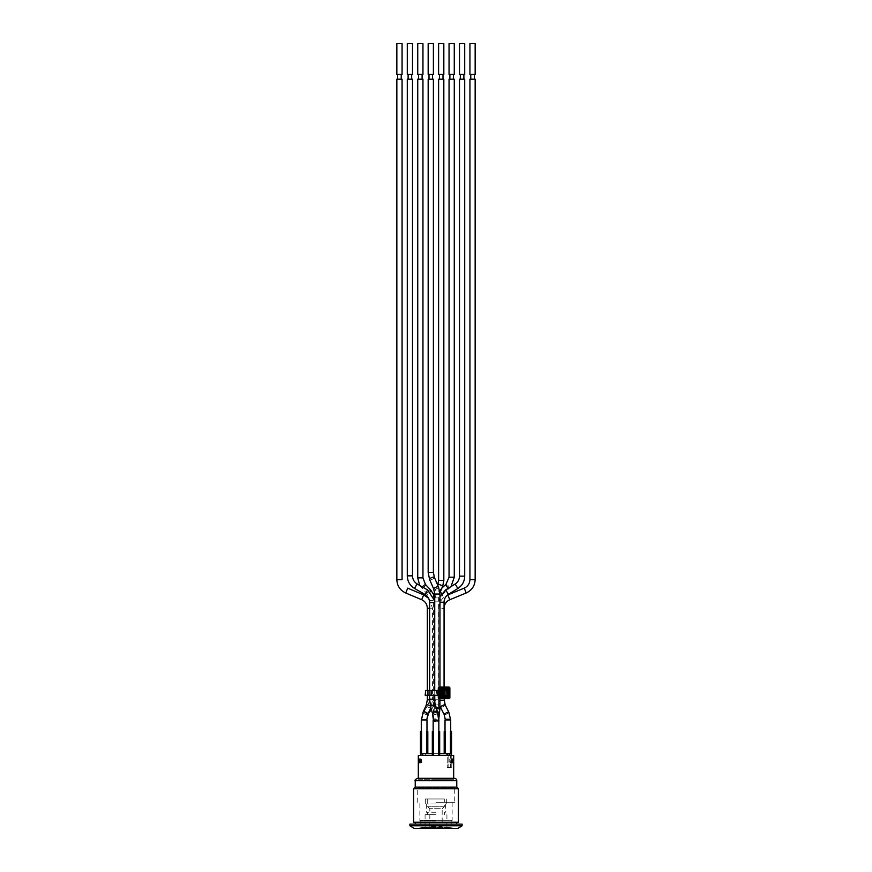 <?xml version="1.0" encoding="UTF-8"?>
<svg xmlns="http://www.w3.org/2000/svg" width="872" height="872" viewBox="0 0 872 872"><rect width="100%" height="100%" fill="white"/><g stroke="black" fill="none" stroke-linecap="round" stroke-linejoin="round"><path stroke-width="0.65" stroke-dasharray="4.36 3.27" d="M449.734 755.544L451.184 755.544L449.734 755.544L451.042 755.544L449.734 755.544L449.734 753.648L451.184 753.648L448.404 753.648L451.543 753.648L447.227 753.648L451.543 753.648L451.543 731.575L450.552 731.575L451.543 731.575L451.543 753.648L451.543 731.575L450.628 731.575L450.628 753.648M450.715 719.945L445.014 719.945L450.715 719.945L445.014 719.945L444.186 753.648L445.178 753.648L445.276 731.575M450.475 719.945L445.254 719.945L450.475 719.945M421.372 753.648L421.372 731.575L420.457 731.575L421.449 731.575L421.449 753.648L421.449 731.575L420.457 731.575L420.457 753.648L426.888 753.648L426.888 731.575L427.814 731.575L427.814 753.648L421.449 753.648L421.459 755.544L421.459 753.648L420.816 753.648L447.412 753.648L445.178 753.648L445.178 731.575L444.186 731.575L444.186 753.648L445.112 753.648L445.112 731.575L444.186 731.575L444.186 753.648L448.404 753.648L420.457 753.648L427.814 753.648L427.814 731.575L427.814 753.648L426.822 753.648L426.822 731.575L427.814 731.575L426.822 731.575L426.822 753.648L424.326 753.648L445.112 753.648M450.552 753.648L450.552 731.575L450.552 753.648M426.986 719.945L421.285 719.945L426.986 719.945L421.285 719.945L421.547 731.575M426.746 719.945L421.525 719.945L426.746 719.945M420.457 731.575L420.457 753.648L420.457 731.575M426.888 753.648L427.814 753.648M438.845 731.575L438.845 719.945L433.155 719.945L438.845 719.945L433.155 719.945L438.845 719.945L433.231 719.945L438.845 719.945L438.758 753.648L439.673 753.648L438.594 753.648L438.594 731.575L439.673 731.575L439.673 755.544L438.681 755.544L438.845 721.515L433.155 721.515L438.845 721.515M436.687 755.544L433.319 755.544L436.687 755.305M438.594 731.575L439.673 731.575L439.673 755.544L433.319 755.544L433.319 731.575L432.327 731.575L432.327 755.544L439.673 755.544L439.673 731.575L438.758 731.575M433.242 731.575L432.327 731.575L432.327 753.648L433.242 753.648L433.155 719.945L437.046 719.945M436.959 719.945L433.395 719.945L438.605 719.945L433.395 719.945L438.605 719.945L438.605 718.855L433.395 718.855L438.605 718.855L438.605 713.71A2.605 1.134 0 0 0 436 712.577A2.605 1.134 0 0 0 433.395 713.71A2.605 1.134 0 0 0 436 714.844A2.605 1.134 0 0 0 438.605 713.71L438.605 705.775A2.605 1.134 0 0 0 436 704.641A2.605 1.134 0 0 0 433.395 705.775A2.605 1.134 0 0 0 436 706.909A2.605 1.134 0 0 0 438.605 705.775L438.605 700.63L433.395 700.63L438.605 700.63L438.605 597.919L434.093 597.919M435.03 719.945L433.384 719.945L433.471 596.361M438.725 719.945L433.471 719.945L438.725 719.945M438.594 753.648L433.406 753.648L433.406 731.575L432.327 731.575L432.327 753.648L438.681 753.648L438.681 731.575L438.681 755.544L438.681 731.575L439.673 731.575L439.673 753.648L439.673 731.575L439.673 753.648L439.673 731.575L438.681 731.575L438.681 753.648L433.319 753.648L433.406 731.575M433.406 753.648L432.327 753.648L432.327 731.575L432.327 755.544L432.327 731.575L433.319 731.575L432.327 731.575L432.327 753.648L433.319 753.648L433.319 731.575L432.327 731.575L433.319 731.575L433.319 755.544L433.231 719.978L438.845 720.566M433.242 753.648L438.758 753.648M438.681 755.544L439.673 755.544M433.319 755.544L432.327 755.544M449.734 753.648L444.186 753.648M439.673 753.648L432.327 753.648M451.184 755.544L450.552 755.544L451.794 755.544L451.042 755.544L451.184 753.648M420.816 755.544L449.44 755.544L420.816 755.544L420.816 753.648M418.32 755.544L447.249 755.544L447.249 767.414L451.794 767.414L448.818 767.414L448.818 755.544L448.818 767.414L451.794 767.414L447.249 767.414L447.249 755.544L451.042 755.544L423.182 755.544L453.68 755.544M435.313 755.305L434.485 755.305L435.313 755.544M435.782 755.544L436.327 755.305L435.782 755.544M436.392 755.544L435.629 755.305L436.392 755.544M449.44 755.544L449.44 753.648L449.44 755.544M452.732 759.109L449.156 759.109L451.794 759.109L449.156 759.109L449.156 761.954L450.552 761.954L450.552 767.414L450.552 761.954L449.156 761.954L449.156 759.109L450.552 759.109L450.257 755.544L450.552 759.109L451.794 759.109L450.519 759.109L452.732 759.109L452.001 759.109L452.001 761.954L452.001 759.109L452.732 759.109L452.732 761.474L450.78 761.954L452.732 761.474M433.907 755.544L437.962 755.544L433.907 755.305M433.983 755.544L437.897 755.305L433.983 755.544M425.656 755.544L422.92 755.544L425.656 755.305M422.985 755.544L426.909 755.305L422.985 755.544M447.652 755.544L444.916 755.544L447.652 755.305M443.826 74.447L438.605 74.447M442.998 74.447L439.444 74.447L442.998 74.447M443.826 43.6L438.605 43.6M442.998 79.199L439.444 79.199L442.998 79.199M443.826 79.199L438.605 79.199M420.958 755.544L420.958 753.648M422.953 74.447L417.732 74.447M422.113 74.447L418.56 74.447L422.113 74.447M422.953 43.6L417.732 43.6M422.113 79.199L418.56 79.199L422.113 79.199M422.953 79.199L417.732 79.199M433.733 594.791L434.834 600.503L429.613 600.503L434.834 600.503L434.834 699.856L429.613 699.856L434.834 699.856L432.588 707.661L428.174 704.87L432.588 707.661L431.357 709.612M426.746 719.498L421.525 719.662M454.268 74.447L449.047 74.447M453.44 74.447L449.887 74.447L453.44 74.447M454.268 43.6L449.047 43.6M453.44 79.199L449.887 79.199L453.44 79.199M454.268 79.199L449.047 79.199M441.755 593.483A2.605 0.763 48.2 0 0 442.867 594.05A2.605 0.763 48.2 0 0 443.063 593.985L439.957 601.168L434.736 601.168L439.957 601.168L439.957 699.78L434.736 699.78L439.957 699.78L439.63 706.582A2.605 1.417 6 0 0 439.63 706.538A2.605 1.417 6 0 0 436.687 704.87A2.605 1.417 6 0 0 434.441 706.037A2.605 1.417 6 0 0 436.883 707.715A2.605 1.417 6 0 0 439.63 706.582L438.91 713.449A2.605 1.417 6 0 0 438.91 713.405A2.605 1.417 6 0 0 436.425 711.759A2.605 1.417 6 0 0 433.711 712.904A2.605 1.417 6 0 0 436.665 714.615A2.605 1.417 6 0 0 438.91 713.449L438.605 719.945M420.391 761.954L421.22 761.954L420.685 759.109L419.269 759.109L419.999 759.109L419.999 761.954L419.999 759.109L418.68 759.109L421.754 759.109L421.492 761.954L421.492 759.109L420.685 759.109L420.685 761.474L419.269 761.474L420.391 761.474M421.754 759.109L418.68 759.109L418.68 762.662L421.754 762.662L421.754 759.109L421.754 762.662L420.391 762.662L420.391 759.109L421.754 759.109M452.099 761.954L452.099 759.109L453.32 759.109L452.099 759.109L452.099 762.662L450.246 762.662L450.246 759.109L450.246 762.662L453.32 762.662L453.32 759.109L451.609 759.109L451.609 762.662L453.32 762.662L452.099 762.662M419.901 762.662L418.68 762.662L419.901 762.662L419.901 759.109L419.901 761.954M451.794 762.662L451.794 767.414L452.001 761.954L450.552 761.954L451.794 761.954M451.794 759.109L451.794 755.544L451.794 759.109M451.609 762.662L450.246 762.662L451.609 762.662M436 779.274L453.68 779.274L436 779.274M422.724 755.544L424.228 755.544L422.724 755.544L422.724 753.648M419.999 761.954L421.492 761.954L419.999 761.954M447.772 755.544L447.772 753.648M434.354 755.544L437.515 755.544L434.354 755.305M451.609 761.474L451.315 759.109L451.315 761.474L449.156 761.954L451.609 761.954M419.269 759.109L419.269 761.474M425.318 755.544L425.318 753.648L425.318 755.544M446.682 755.544L446.682 753.648L446.682 755.544M433.395 74.447L428.174 74.447M432.556 74.447L429.002 74.447L432.556 74.447M433.395 43.6L428.174 43.6M412.511 74.447L407.289 74.447M411.671 74.447L408.118 74.447L411.671 74.447M412.511 43.6L407.289 43.6M432.556 79.199L429.002 79.199L432.556 79.199M411.671 79.199L408.118 79.199L411.671 79.199M435.477 705.481L434.921 701.448L433.471 719.945M439.88 708.969L434.692 708.424C433.493 711.574 437.264 712.947 436.414 708.598L436.24 707.759M433.395 79.199L428.174 79.199M439.957 687.092L439.957 698.69M434.736 701.284L434.834 699.181L429.613 699.181M412.511 79.199L407.289 79.199M434.736 602.541L434.736 699.181M402.068 74.447L396.847 74.447M401.229 74.447L397.676 74.447L401.229 74.447M402.068 43.6L396.847 43.6M401.229 79.199L397.676 79.199L401.229 79.199M402.068 79.199L396.847 79.199M429.613 608.22L432.556 608.22L432.556 699.824L427.335 699.824M420.457 828.4L451.543 828.4L420.457 828.4A0.589 0.589 0 0 1 419.868 827.811L452.132 827.811L419.868 827.811L419.868 828.4L454.748 828.4L419.868 828.4M462.106 825.795L409.895 825.795M409.895 824.127L462.106 824.127M415.236 824.127L456.765 824.127L415.236 824.127M414.167 828.4L457.833 828.4M415.236 822.231L456.765 822.231L415.236 822.231M458.421 822.231L413.579 822.231M458.421 788.768L413.579 788.768M456.765 787.111L415.236 787.111M418.2 779.274L453.8 779.274L418.2 779.274L418.2 778.325L453.8 778.325L453.8 779.274M417.612 778.325L454.388 778.325M464.711 74.447L459.49 74.447M463.882 74.447L460.329 74.447L463.882 74.447M464.711 43.6L459.49 43.6M463.882 79.199L460.329 79.199L463.882 79.199M464.711 79.199L459.49 79.199M444.066 687.092L444.066 689.676L444.066 687.092M438.976 690.515L444.077 690.515L444.066 695.267L444.077 690.515L444.066 695.267L438.976 695.267L438.976 690.515L436.774 690.515L436.774 695.267L438.976 695.267M444.066 696.118L444.066 698.69L444.066 696.118M475.153 74.447L469.932 74.447M474.324 74.447L470.771 74.447L474.324 74.447M475.153 43.6L469.932 43.6M474.324 79.199L470.771 79.199L474.324 79.199M475.153 79.199L469.932 79.199M436 802.294L454.748 802.294L436 802.294M436 820.923L419.868 820.923L436 820.923M454.748 787.819L417.252 787.819L454.748 787.819L454.748 802.294M417.252 802.294L417.252 787.819M444.066 806.807L427.934 806.807L444.066 806.807L442.169 808.704L429.831 808.704L442.169 808.704L442.169 826.503L429.831 826.503L442.169 826.503M444.306 806.807L427.694 806.807L444.306 806.807L444.306 798.97L427.694 798.97L444.306 798.97M436 798.97L425.318 798.97L436 798.97M436 803.951L425.318 803.951L436 803.951M436 812.268L426.386 812.268L436 812.268M436 814.633L425.078 814.633L436 814.633M436 827.452L425.078 827.452L436 827.452M420.457 820.334L451.543 820.334L420.457 820.334A0.589 0.589 0 0 0 419.868 820.923L419.868 802.294M420.816 820.334L451.184 820.334L420.816 820.334L420.816 827.452L451.184 827.452L420.816 827.452M446.213 695.267L444.426 695.267L444.426 690.515L446.213 690.515L446.213 695.267L446.213 690.515L447.162 690.515L447.162 695.267L446.213 695.267M444.426 690.515L440.305 690.515L440.305 695.267L436.294 695.267L436.294 690.515L440.305 690.515M436.294 690.515L431.16 690.515L431.16 695.267L436.294 695.267M431.16 695.267L427.934 695.267L427.934 690.515L431.16 690.515M427.934 690.515L425.656 690.515L425.187 695.267M436.774 695.267L429.863 695.267L431.629 695.267L431.629 690.515L427.574 690.515L438.376 690.515M427.574 690.515L427.574 695.267L429.863 695.267L427.313 695.267L427.574 690.515M437.995 690.515L437.995 695.267L431.629 695.267L431.629 690.515L436.774 690.515M440.796 695.366L444.077 695.267L444.077 690.515L440.785 690.395M445.025 690.515L445.025 691.234L443.935 690.755M445.025 691.234L445.025 695.267M441.188 695.028L441.973 695.028M443.935 695.028L444.557 695.028M440.305 695.267L444.426 695.267M425.656 695.267L427.934 695.267M438.845 720.305L433.155 720.305M438.899 720.577L433.231 719.945M443.826 580.458L438.605 580.458M442.758 585.919L437.929 583.946M434.736 597.919L438.605 597.919L439.924 592.895M422.953 577.874L417.732 577.874M425.471 584.48A2.605 0.676 -42.9 0 0 425.274 584.414A2.605 0.676 -42.9 0 0 422.844 586.006A2.605 0.676 -42.9 0 0 421.645 588.033A2.605 0.676 -42.9 0 0 423.214 587.412M430.921 590.344A2.605 0.676 -42.9 0 0 428.544 591.63A2.605 0.676 -42.9 0 0 427.095 593.897A2.605 0.676 -42.9 0 0 427.28 593.963A2.605 0.676 -42.9 0 0 430.201 591.848M428.196 714.615L423.781 711.825L427.749 714.495M454.268 577.199L449.047 577.199M448.568 588.11A2.605 0.763 48.2 0 0 449.429 588.284A2.605 0.763 48.2 0 0 449.483 588.197A2.605 0.763 48.2 0 0 448.361 585.951A2.605 0.763 48.2 0 0 446.148 584.327M451.042 586.573L443.063 593.985A2.605 0.763 48.2 0 0 443.118 593.897A2.605 0.763 48.2 0 0 441.777 591.401A2.605 0.763 48.2 0 0 439.586 590.093A2.605 0.763 48.2 0 0 440.295 591.979M436.414 719.705L433.395 719.705L436.414 719.705M439.957 707.465L434.812 707.465A2.605 1.515 -16.4 0 1 432.305 708.206A2.605 1.515 -16.4 0 1 430.681 707.323M433.395 572.446L428.174 572.446M434.398 577.46A2.605 0.883 -23.4 0 1 432.24 579.281A2.605 0.883 -23.4 0 1 429.58 579.466M438.562 587.107A2.605 0.883 -23.4 0 1 437.177 588.546A2.605 0.883 -23.4 0 1 434.474 589.396A2.605 0.883 -23.4 0 1 433.755 589.112M439.957 594.061L434.736 594.061M437.581 712.304A2.605 1.515 -16.4 0 1 434.289 714.528A2.605 1.515 -16.4 0 1 432.545 713.645M412.511 575.836L407.289 575.836M417.154 583.957L414.516 588.447M427.64 589.973L425.056 594.475M434.736 600.819L434.834 602.541L429.678 602.541M402.068 579.64L396.847 579.64M407.736 588.175L405.709 592.982M423.694 594.878L421.667 599.696M428.61 598.29L432.556 608.22L427.335 608.22M419.715 585.406L427.095 593.897L429.613 600.503L429.613 699.856L432.556 699.824L430.986 707.356A2.605 1.014 24.4 0 1 428.196 707.203A2.605 1.014 24.4 0 1 426.234 705.197M430.376 706.189A2.605 1.014 24.4 0 1 431.019 707.279A2.605 1.014 24.4 0 1 430.986 707.356L430.812 707.759M427.847 714.288A2.605 1.014 24.4 0 1 427.008 714.626A2.605 1.014 24.4 0 1 424.25 713.699A2.605 1.014 24.4 0 1 423.094 712.13M456.765 780.702L415.236 780.702M464.711 576.152L459.49 576.152M457.876 588.469L455.13 584.033M448.404 594.344L445.679 589.897M444.044 602.225L439.957 602.225M444.066 700.227L439.957 700.227M445.156 704.903A2.605 0.632 -26.6 0 0 444.807 704.772A2.605 0.632 -26.6 0 0 442.028 705.786A2.605 0.632 -26.6 0 0 440.491 707.236A2.605 0.632 -26.6 0 0 443.031 706.669A2.605 0.632 -26.6 0 0 445.167 704.936A2.605 0.632 -26.6 0 0 445.156 704.903A2.605 0.589 -26.6 0 1 443.009 706.603A2.605 0.589 -26.6 0 1 440.48 707.214M448.851 712.304A2.605 0.589 -26.6 0 1 447.194 713.743A2.605 0.589 -26.6 0 1 444.491 714.724A2.605 0.589 -26.6 0 1 444.175 714.604A2.605 0.632 -26.6 0 0 444.513 714.713A2.605 0.632 -26.6 0 0 447.227 713.732A2.605 0.632 -26.6 0 0 448.84 712.282A2.605 0.632 -26.6 0 0 448.829 712.25A2.605 0.632 -26.6 0 0 446.213 712.849A2.605 0.632 -26.6 0 0 444.164 714.582L440.491 707.236L438.845 700.183L444.066 700.183L438.845 700.183L438.845 608.296L444.066 608.296L438.845 608.296C439.128 602.018 442.115 597.56 447.794 594.9L449.788 599.729M450.475 719.258L445.254 719.258M475.153 579.575L469.943 579.575M466.215 592.949L464.231 588.131M445.581 719.302L450.475 719.302L445.581 719.302M429.863 695.267L429.863 690.515L429.863 695.267M443.096 690.515L443.096 695.267M433.155 731.575L433.155 719.945M434.594 592.121L437.581 584.807M429.613 699.856L428.174 704.87L423.781 711.825L421.525 719.945M433.395 719.945L434.736 699.78L434.736 601.168C434.812 596.731 436.425 593.036 439.586 590.093L441.908 588.001M453.68 779.274L453.68 778.325M418.32 779.274L418.32 778.325M434.736 695.267L434.736 690.515M429.613 695.267L429.613 690.515M427.335 695.267L427.335 690.515L427.313 695.267M452.132 828.4L452.132 827.811L451.543 828.4M439.957 596.633L438.845 602.225L438.845 700.227L439.957 706.058M448.829 712.25L450.475 719.302M445.254 719.302L445.254 719.945M451.543 820.334L452.132 820.923L452.132 802.294M429.831 826.503L429.831 808.704L427.934 806.807M427.694 798.97L427.694 806.807M425.318 798.97L425.318 803.951M446.682 798.97L446.682 803.951M426.386 803.951L426.386 812.268M445.614 803.951L445.614 812.268M427.335 812.268L427.335 814.633M444.666 812.268L444.666 814.633M425.078 814.633L425.078 827.452M446.922 814.633L446.922 827.452M451.184 820.334L451.184 827.452"/><path stroke-width="1.31" d="M450.715 719.945L450.715 731.575L450.715 719.945L445.014 719.945L445.014 731.575M426.986 719.945L426.986 731.575L426.986 719.945L421.285 719.945L421.285 731.575M432.327 753.648L420.457 753.648L420.457 731.575L421.547 731.575L421.547 753.648M426.724 753.648L426.724 731.575L427.814 731.575L427.814 753.648M433.155 731.575L433.155 720.305L438.845 720.305L438.845 731.575M433.319 755.544L433.319 731.575L432.327 731.575L432.327 755.544M438.681 755.544L438.681 731.575L439.673 731.575L439.673 755.544M438.845 720.305L434.943 719.945M450.453 753.648L450.453 731.575L451.543 731.575L451.543 753.648L439.673 753.648M445.276 753.648L445.276 731.575L444.186 731.575L444.186 753.648M453.68 778.325L453.68 755.544L418.32 755.544L418.32 778.325M451.184 755.544L451.184 753.648M449.734 755.544L449.734 753.648M438.605 74.447L443.826 74.447L443.826 43.6L438.605 43.6L438.605 74.447M442.998 74.447L442.998 79.199M438.605 580.458L438.605 79.199L443.826 79.199L443.826 580.458L442.758 585.919L437.929 583.946L438.605 580.458L443.826 580.458M417.732 74.447L422.953 74.447L422.953 43.6L417.732 43.6L417.732 74.447M422.113 74.447L422.113 79.199M422.953 577.874L417.732 577.874L417.732 79.199L422.953 79.199L422.953 577.874L425.471 584.48A2.605 0.676 -42.9 0 1 425.514 584.534A2.605 0.676 -42.9 0 1 423.214 587.412M427.847 714.288L426.746 719.945L421.525 719.662L423.094 712.13A2.605 1.014 24.4 0 1 425.787 712.239A2.605 1.014 24.4 0 1 427.88 714.201A2.605 1.014 24.4 0 1 427.847 714.288L430.812 707.759M449.047 74.447L454.268 74.447L454.268 43.6L449.047 43.6L449.047 74.447M453.44 74.447L453.44 79.199M454.268 577.199L449.047 577.199L449.047 79.199L454.268 79.199L454.268 577.199L451.042 586.573M418.68 759.109L420.391 759.109L420.391 762.662L418.68 762.662L418.68 759.109M451.609 759.109L453.32 759.109L453.32 762.662L451.609 762.662L451.609 759.109M452.099 762.662L452.099 761.954M419.901 761.954L419.901 762.662M422.724 755.544L422.724 753.648M420.958 755.544L420.958 753.648M447.772 755.544L447.772 753.648M420.391 761.474L419.269 761.474L420.391 761.954M419.269 759.109L419.269 761.474M451.609 761.954L452.732 761.474L451.609 761.474M452.732 759.109L452.732 761.474M451.794 762.662L451.794 761.954M428.174 74.447L433.395 74.447L433.395 43.6L428.174 43.6L428.174 74.447M407.289 74.447L412.511 74.447L412.511 43.6L407.289 43.6L407.289 74.447M432.556 74.447L432.556 79.199M411.671 74.447L411.671 79.199M436.24 707.759L437.548 712.162A2.605 1.515 -16.4 0 1 437.581 712.304M433.395 572.446L428.174 572.446L428.174 79.199L433.395 79.199L433.395 572.446L434.376 577.395A2.605 0.883 -23.4 0 1 434.398 577.46M438.562 587.107A2.605 0.883 -23.4 0 0 438.54 587.041A2.605 0.883 -23.4 0 0 435.793 587.27A2.605 0.883 -23.4 0 0 433.755 589.112L434.736 594.061L439.957 594.061L439.957 687.092M439.957 698.69L439.88 708.969L436.501 708.609M439.957 707.465L436.163 707.465L434.834 702.963L434.736 695.267M412.511 575.836L407.289 575.836L407.289 79.199L412.511 79.199L412.511 575.836C412.63 579.389 414.167 582.093 417.121 583.913L417.154 583.957M420.816 755.544L420.816 753.648M396.847 74.447L402.068 74.447L402.068 43.6L396.847 43.6L396.847 74.447M401.229 74.447L401.229 79.199M396.847 79.199L402.068 79.199L402.068 579.64L396.847 579.64L396.847 79.199M405.709 592.982L421.667 599.696L423.694 594.878L407.736 588.175L405.709 592.982C400.085 590.311 397.12 585.864 396.847 579.64M436 825.795L462.106 825.795L462.106 824.127L409.895 824.127L409.895 825.795L436 825.795M462.106 825.795L457.833 828.4L414.167 828.4L409.895 825.795M456.765 824.127L456.765 822.231M436 822.231L458.421 822.231L458.421 788.768L413.579 788.768L413.579 822.231L436 822.231M413.579 788.768L415.236 787.111L456.765 787.111L456.765 780.702A2.376 2.376 0 0 0 454.388 778.325L417.612 778.325C415.377 779.404 414.582 780.189 415.236 780.702L456.765 780.702M453.8 778.325L418.2 778.325M459.49 74.447L464.711 74.447L464.711 43.6L459.49 43.6L459.49 74.447M463.882 74.447L463.882 79.199M459.49 576.152L459.49 79.199L464.711 79.199L464.711 576.152C464.558 581.45 462.28 585.548 457.876 588.469L455.151 584.033C457.931 582.18 459.391 579.542 459.49 576.152L464.711 576.152M439.957 602.225L444.066 602.225L444.066 687.092L444.066 608.296C444.251 604.274 446.159 601.429 449.778 599.729L466.204 592.96L464.22 588.131C467.85 586.442 469.746 583.586 469.932 579.575L475.153 579.575C474.869 585.842 471.883 590.311 466.204 592.96M444.066 689.676L444.066 690.515L444.066 689.676M444.066 695.267L444.066 696.118L444.066 695.267M440.48 707.214L444.175 714.604A2.605 0.589 -26.6 0 1 446.246 712.914A2.605 0.589 -26.6 0 1 448.84 712.271L445.145 704.881L444.066 698.69L445.145 704.881A2.605 0.589 -26.6 0 1 445.156 704.903A2.605 0.589 -26.6 0 0 444.829 704.761A2.605 0.589 -26.6 0 0 442.06 705.775A2.605 0.589 -26.6 0 0 440.48 707.214L439.957 706.058M445.254 719.302L444.164 714.582L445.254 719.258L450.475 719.258L450.475 719.945L450.475 719.302M469.932 74.447L475.153 74.447L475.153 43.6L469.932 43.6L469.932 74.447M474.324 74.447L474.324 79.199M469.932 579.575L469.932 79.199L475.153 79.199L475.153 579.575M425.656 690.515L425.187 695.267L425.656 690.515L427.934 690.515L427.934 695.267L425.656 695.267M427.934 695.267L431.16 695.267L431.16 690.515L427.934 690.515M431.16 690.515L438.376 690.515L438.376 695.267L431.16 695.267M444.557 690.755L445.025 691.234L443.488 691.234L443.935 690.755L440.829 690.515L447.162 690.515L447.162 695.267L441.243 695.028M440.72 695.507L441.112 696.118L447.303 695.856L447.053 689.676L441.112 689.676L440.72 695.507L445.025 694.559M437.755 690.515L437.755 695.267M445.025 695.267L445.025 690.515M438.289 690.515L438.289 688.03A0.926 0.926 0 0 1 439.216 687.092L448.949 687.092A0.926 0.926 0 0 1 449.876 688.03L449.876 697.764A0.926 0.926 0 0 1 448.949 698.69L439.216 698.69A0.926 0.926 0 0 1 438.289 697.764L438.289 695.267M441.188 695.028L441.145 691.234L443.488 691.234L443.488 694.559L441.973 695.028L443.935 695.028M440.676 691.234L441.243 690.755M440.72 690.286L442.856 690.755L442.856 695.028M443.935 690.755L442.856 690.755M448.949 687.092L448.949 687.43A0.589 0.589 0 0 1 449.538 688.03L448.949 688.03L448.949 698.352A0.589 0.589 0 0 0 449.538 697.764L438.627 697.764A0.589 0.589 0 0 0 439.216 698.352L439.216 688.03L448.949 688.03L448.949 687.43L439.216 687.43A0.589 0.589 0 0 0 438.627 688.03L439.216 687.092M438.845 720.566L438.965 719.945M434.093 597.919L434.736 597.919M430.201 591.848A2.605 0.676 -42.9 0 0 430.953 590.409A2.605 0.676 -42.9 0 0 430.921 590.344L425.471 584.48M427.749 714.495L431.357 709.612M446.148 584.327A2.605 0.763 48.2 0 0 445.941 584.393A2.605 0.763 48.2 0 0 446.519 586.093A2.605 0.763 48.2 0 0 448.568 588.11M440.295 591.979A2.605 0.763 48.2 0 0 441.755 593.483M428.174 572.446L429.58 579.466A2.605 0.883 -23.4 0 1 430.866 578.005A2.605 0.883 -23.4 0 1 433.646 577.111A2.605 0.883 -23.4 0 1 434.376 577.395L438.54 587.041L439.957 594.061M434.736 699.181L429.613 699.181L430.681 707.323L432.545 713.645A2.605 1.515 -16.4 0 1 434.616 711.454A2.605 1.515 -16.4 0 1 437.548 712.162L438.605 719.945M430.681 707.323A2.605 1.515 -16.4 0 1 433.94 704.958A2.605 1.515 -16.4 0 1 435.477 705.481M407.289 575.836C407.464 581.352 409.884 585.559 414.516 588.447L417.067 583.902L427.64 589.973M425.056 594.475L427.596 589.93L434.736 600.819M429.678 602.541L434.736 602.541M423.694 594.878L428.61 598.29M421.667 599.696C425.264 601.397 427.16 604.242 427.335 608.22L429.613 608.22M427.335 695.267L427.335 699.824L429.623 699.824M427.335 699.824L426.234 705.197A2.605 1.014 24.4 0 1 427.084 704.859A2.605 1.014 24.4 0 1 430.376 706.189M455.13 584.033L445.679 589.897L448.404 594.344L457.876 588.469M444.066 602.225L444.044 602.225C444.164 598.824 445.625 596.197 448.426 594.333M439.957 700.227L444.066 700.227M450.475 719.258L448.84 712.271A2.605 0.589 -26.6 0 1 448.851 712.304M464.22 588.131L447.794 594.9L449.778 599.729M440.861 689.926L439.924 689.926L439.924 695.856L440.524 695.856L440.524 689.926A0.589 0.589 0 0 1 441.112 689.338L447.053 689.338L447.053 688.738L441.112 688.738L441.112 689.676M440.861 695.856L440.524 695.856A0.589 0.589 0 0 0 441.112 696.456L441.112 697.044L447.053 697.044L447.053 696.456A0.589 0.589 0 0 0 447.641 695.856L448.23 695.856L448.23 689.926L447.641 689.926A0.589 0.589 0 0 0 447.053 689.338L447.053 689.676M440.676 694.559L441.973 694.559L441.973 690.755M443.935 694.559L443.935 691.234L444.557 691.234L444.557 694.559L443.935 694.559M441.112 688.738A1.188 1.188 0 0 0 439.924 689.926M439.924 695.856A1.188 1.188 0 0 0 441.112 697.044M447.053 697.044A1.188 1.188 0 0 0 448.23 695.856M448.23 689.926A1.188 1.188 0 0 0 447.053 688.738M447.053 696.118L441.112 696.118M447.303 689.926L447.303 695.856M438.289 697.764L438.289 688.03M449.876 697.764L449.876 688.03M448.949 698.69L439.216 698.69M438.899 720.577L438.845 721.515M439.444 79.199L439.444 74.447M439.924 592.895L442.758 585.919M437.581 584.807L437.929 583.946M434.463 592.459L433.471 596.361M418.56 79.199L418.56 74.447M417.732 577.874L419.715 585.406M430.921 590.344L433.733 594.791M428.196 714.615L426.746 719.629M449.887 79.199L449.887 74.447M449.047 577.199L445.941 584.393L441.908 588.001M429.002 79.199L429.002 74.447M408.118 79.199L408.118 74.447M433.755 589.112L429.58 579.466M434.736 690.515L434.736 594.061M438.725 719.945L439.88 708.969M429.613 690.515L429.613 602.541C429.493 598.977 427.956 596.284 425.002 594.453L414.516 588.447M429.613 699.181L429.613 695.267M432.545 713.645L433.384 719.945M397.676 79.199L397.676 74.447M427.335 690.515L427.335 608.22M423.094 712.13L426.234 705.197M415.236 824.127L415.236 822.231M456.765 787.111L458.421 788.768M415.236 787.111L415.236 780.702M460.329 79.199L460.329 74.447M445.679 589.897L439.957 596.633M445.254 719.945L445.254 719.258M470.771 79.199L470.771 74.447M448.829 712.25L445.156 704.903"/></g></svg>
